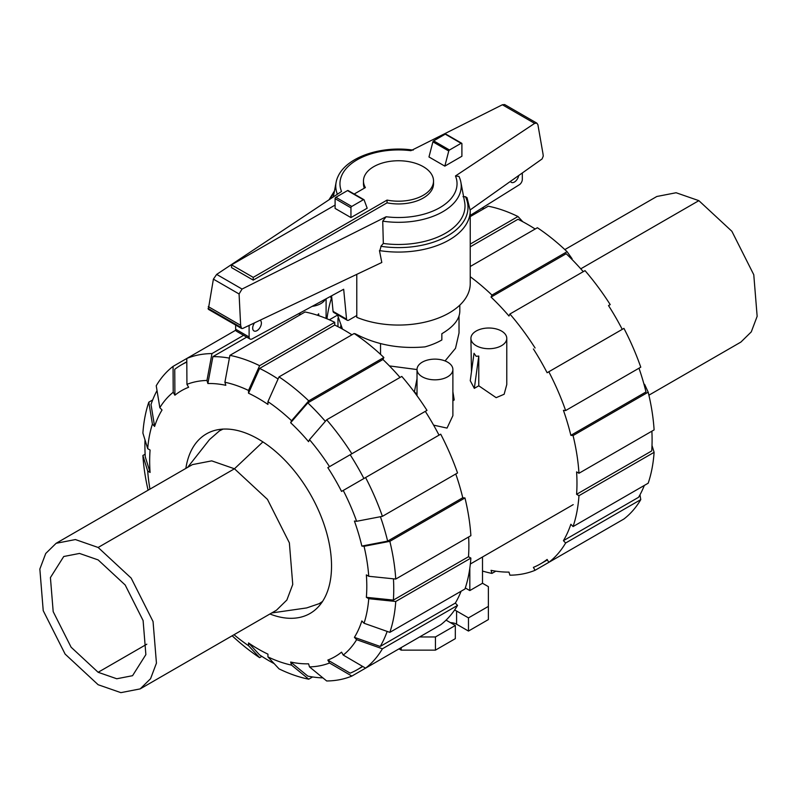<?xml version="1.0" encoding="UTF-8"?>
<svg xmlns="http://www.w3.org/2000/svg" width="797" height="797" viewBox="0 0 797 797"><rect width="100%" height="100%" fill="white"/><g stroke="black" fill="none" stroke-linecap="round" stroke-linejoin="round"><path stroke-width="1.2" d="M355.153 334.182L355.153 333.724C375.895 344.712 399.148 349.096 424.921 346.884A61.309 35.397 180 0 0 441.847 339.97L441.847 333.724C453.543 326.79 459.53 319.358 459.809 311.438L459.809 305.151M260.081 320.225A6.167 3.557 -60 0 1 260.121 320.245A6.167 3.557 -60 0 1 261.396 323.074A6.167 3.557 -60 0 1 258.706 329.271A6.167 3.557 -60 0 1 253.954 330.924A6.167 3.557 -60 0 1 252.679 328.105A6.167 3.557 -60 0 1 254.602 322.825M364.329 188.182A35.028 20.224 180 0 1 363.472 183.718L363.472 180.969A35.028 20.224 0 0 0 365.385 187.574L354.177 194.05M387.063 200.087L387.063 202.837L253.217 280.116L231.538 267.603L231.538 264.853L253.217 277.366L387.063 200.087A35.028 20.224 0 0 0 433.528 180.969A35.028 20.224 0 0 0 423.267 166.673A35.028 20.224 0 0 0 385.09 162.289A35.028 20.224 0 0 0 363.472 180.969M335.099 205.068L231.538 264.853M333.066 311.378A3.357 1.943 120 0 0 333.724 312.464L347.203 320.235A3.357 1.943 -60 0 1 346.546 319.159L333.066 311.378L331.582 295.826M235.643 325.056L235.643 329.211A4.483 2.59 120 0 0 236.57 331.263L250.039 339.044A4.483 2.59 -60 0 1 249.112 336.992L249.112 325.425M522.324 172.959L522.324 179.365A4.483 2.59 -60 0 1 519.544 184.605L470.23 215.429M518.668 175.549A6.167 3.557 -60 0 1 515.659 181.098A6.167 3.557 -60 0 1 511.315 182.344A6.167 3.557 -60 0 1 510.439 181.387M346.546 319.159L343.676 289.261L252.011 338.964A4.483 2.59 -60 0 1 250.039 339.044M356.787 315.512L348.887 320.075A3.357 1.943 -60 0 1 347.203 320.235M433.528 180.969L433.528 183.718A35.028 20.224 180 0 1 387.063 202.837M350.949 217.581L367.188 208.206L364.099 199.868A1.116 0.648 -60 0 0 363.93 199.678L348.08 190.523A1.116 0.648 120 0 0 347.512 190.583L335.896 197.297A1.116 0.648 120 0 0 335.099 198.662L335.099 208.425L350.949 217.581L350.949 207.818A1.116 0.648 -60 0 1 351.746 206.443L363.362 199.728A1.116 0.648 -60 0 1 363.93 199.678M253.217 280.116L253.217 277.366M337.36 314.556L342.501 329.121M330.317 296.504A71.73 41.414 0 0 0 331.881 298.995M356.787 274.357L356.787 317.336A71.73 41.414 0 0 0 431.307 320.474A71.73 41.414 0 0 0 470.23 283.652L470.23 210.657A71.73 41.414 0 0 1 379.462 250.587L381.803 262.492L242.686 328.474L241.531 328.454L240.644 325.296L239.08 293.973L242.049 289.062L386.137 216.754L382.729 221.148L383.327 243.464L380.866 246.293A69.488 40.119 0 0 0 448.004 235.633A69.488 40.119 0 0 0 465.438 196.71L462.997 196.71M382.729 221.148A62.734 36.214 0 0 0 460.855 182.144A62.734 36.214 0 0 0 458.992 176.506A62.734 36.214 0 0 0 458.942 176.396L455.476 175.968L534.638 123.386L536.849 123.146L504.64 104.556L502.379 104.766L410.863 150.693A58.53 33.793 0 0 0 341.524 191.479L216.664 274.407L213.397 279.149L208.326 309.286L241.531 328.454M536.849 123.146L537.905 124.691L543.016 153.97L543.255 156.073L542.119 158.932L470.22 209.89M381.185 245.944L379.661 251.234M461.672 143.251L445.822 134.095A1.116 0.648 120 0 0 445.254 134.155L433.638 140.86A1.116 0.648 120 0 0 432.901 141.836L428.975 156.969L444.826 166.125L448.751 150.992A1.116 0.648 -60 0 1 449.488 150.015L461.104 143.301A1.116 0.648 -60 0 1 461.901 143.759L461.901 156.262L444.826 166.125M432.901 141.836L448.751 150.992M470.23 210.657L467.042 197.736L465.438 196.71M239.08 293.973L213.397 279.149M240.644 325.296L208.286 306.606M383.327 243.464A66.51 38.395 0 0 0 464.611 201.89L460.855 182.144M413.185 150.135C381.942 145.373 346.904 156.72 338.008 176.506A62.734 36.214 0 0 0 336.145 182.144A62.734 36.214 0 0 0 337.37 194.239M98.141 672.289L71.112 647.214L53.19 611.648L50.42 577.586L63.74 556.505L79.521 553.437L98.141 559.912L125.179 584.988L143.101 620.554L145.871 654.616L132.551 675.697L116.77 678.765L98.141 672.289L146.807 644.195M98.141 547.469L131.166 578.094L153.054 621.54L156.441 663.144L150.563 678.715L140.172 688.897L120.885 692.643L98.141 684.733L65.125 654.098L43.227 610.661L39.85 569.058L45.728 553.487L56.119 543.305L75.396 539.559L98.141 547.469L234.457 468.775L267.473 499.4L289.371 542.847L292.748 584.45L286.87 600.021L276.479 610.203L140.172 688.897M56.119 543.305L192.426 464.611L211.713 460.865L234.457 468.775L262.9 441.897M187.634 467.371L209.511 439.575L219.454 430.888L223.011 429.105M322.516 601.466L319.198 603.658L306.696 607.922L271.687 612.963M648.907 395.182L740.881 342.082L751.272 331.901L757.15 316.329L753.773 274.726L731.875 231.279L698.859 200.655L676.115 192.744L656.828 196.49L564.844 249.591M274.178 663.632A175.958 101.588 60 0 1 269.326 660.942A175.958 101.588 60 0 1 259.613 654.895L248.525 642.94A153.542 88.646 60 0 0 258.228 649.047A153.542 88.646 60 0 0 267.941 654.148L267.941 656.907L279.03 668.862A179.325 103.53 60 0 0 308.738 679.193L291.553 665.116L290.646 662.038L307.821 676.115A175.958 101.588 60 0 0 322.895 677.868M325.345 421.334A175.958 101.588 60 0 0 307.821 402.883L290.646 422.739L291.553 420.716L308.738 400.861L383.865 357.484A179.325 103.53 60 0 0 354.157 333.515L279.03 376.891L267.941 401.658L267.941 404.418A153.542 88.646 60 0 0 258.228 398.311A153.542 88.646 60 0 0 248.525 393.21L259.613 368.433A175.958 101.588 60 0 1 269.326 373.604A175.958 101.588 60 0 1 278.083 379.013M259.613 368.433L334.74 325.056A175.958 101.588 60 0 1 344.453 330.227A175.958 101.588 60 0 1 351.925 334.8M185.86 468.397A103.67 59.855 60 0 1 206.393 433.897A103.67 59.855 60 0 1 258.228 439.027A103.67 59.855 60 0 1 325.953 530.384A103.67 59.855 60 0 1 310.063 613.461A103.67 59.855 60 0 1 269.914 613.989M290.646 422.739A153.542 88.646 60 0 1 308.578 441.677L309.495 439.655A156.909 90.589 60 0 1 329.52 466.663L426.983 410.395A179.325 103.53 60 0 0 401.798 376.423L326.67 419.8L309.495 439.655M229.915 355.352A179.325 103.53 60 0 1 259.613 365.684L334.74 322.307A179.325 103.53 60 0 0 305.042 311.976L229.915 355.352L224.903 382.241L225.82 385.31A153.542 88.646 60 0 0 207.878 383.536L212.889 356.648A175.958 101.588 60 0 1 229.387 358.142M365.584 477.542A179.325 103.53 60 0 1 382.411 516.336L457.538 472.96A179.325 103.53 60 0 0 440.711 434.176L341.554 491.42A153.542 88.646 60 0 0 327.826 467.64L350.172 454.738A175.958 101.588 60 0 1 363.9 478.519M174.902 395.202L173.208 392.273L173.059 366.391L186.787 358.471L186.936 384.353L188.63 387.272A153.542 88.646 60 0 0 174.902 395.202L174.752 369.31A175.958 101.588 60 0 1 181.347 364.887A175.958 101.588 60 0 1 186.807 362.097M380.418 516.725A175.958 101.588 60 0 1 387.641 541.123L361.848 546.075A153.542 88.646 60 0 0 354.416 521.069L356.628 521.288L382.411 516.336M173.059 366.391A179.325 103.53 60 0 0 156.232 385.758L159.828 407.675L162.04 409.997A153.542 88.646 60 0 0 154.608 426.425L151.012 404.507A175.958 101.588 60 0 1 157.029 390.58M393.439 578.811A175.958 101.588 60 0 1 393.369 600.091L366.361 597.322A153.542 88.646 60 0 0 366.361 574.896L368.752 576.281L395.75 579.05L470.878 535.674A179.325 103.53 60 0 0 464.97 497.966L389.843 541.342A179.325 103.53 60 0 1 395.75 579.05M147.704 448.661A156.909 90.589 60 0 1 152.406 424.094L148.81 402.176A179.325 103.53 60 0 0 142.892 433.07L147.704 448.661L150.095 450.036A153.542 88.646 60 0 0 150.095 472.452L145.283 456.87A175.958 101.588 60 0 1 144.994 439.884M387.163 631.413A175.958 101.588 60 0 1 380.209 646.457L354.416 637.351A153.542 88.646 60 0 0 361.848 620.933L364.05 623.254L389.843 632.36L464.97 588.983A179.325 103.53 60 0 0 470.878 558.099L395.75 601.476L368.752 598.696L366.361 597.322M362.446 666.312A175.958 101.588 60 0 1 357.305 669.659A175.958 101.588 60 0 1 350.172 673.156L327.826 660.075A153.542 88.646 60 0 0 341.554 652.155L343.248 655.074L365.584 668.145L440.711 624.778A179.325 103.53 60 0 0 457.538 605.411L382.411 648.788L356.628 639.682L354.416 637.351M426.983 632.698L351.856 676.075L329.52 663.004A156.909 90.589 60 0 1 309.495 666.89L308.578 663.821A153.542 88.646 60 0 1 290.646 662.038M307.821 402.883L382.949 359.507A175.958 101.588 60 0 1 400.034 377.449M298.357 313.839A175.958 101.588 60 0 1 301.176 314.207M212.889 356.648L246.711 337.121M350.172 454.738L425.299 411.362A175.958 101.588 60 0 1 439.027 435.142M455.764 473.986A175.958 101.588 60 0 1 462.768 497.746L387.641 541.123M468.646 536.969A175.958 101.588 60 0 1 468.497 556.724L393.369 600.091M461.104 591.215A175.958 101.588 60 0 1 455.336 603.08L380.209 646.457M383.865 357.484L382.949 359.507M279.03 376.891A179.325 103.53 60 0 1 308.738 400.861M267.941 401.658A156.909 90.589 60 0 1 291.553 420.716M326.67 419.8A179.325 103.53 60 0 1 351.856 453.762M327.826 467.64L329.52 466.663M343.248 490.444A156.909 90.589 60 0 1 356.628 521.288M389.843 541.342L364.05 546.294A156.909 90.589 60 0 1 368.752 576.281M364.05 546.294L361.848 546.075M462.768 497.746L464.97 497.966M468.497 556.724L470.878 558.099M395.75 601.476A179.325 103.53 60 0 1 389.843 632.36M368.752 598.696A156.909 90.589 60 0 1 364.05 623.254M455.336 603.08L457.538 605.411M382.411 648.788A179.325 103.53 60 0 1 365.584 668.145M356.628 639.682A156.909 90.589 60 0 1 343.248 655.074M309.495 666.89L326.67 680.967A179.325 103.53 60 0 0 351.856 676.075M329.52 663.004L327.826 660.075M312.603 676.952L308.738 679.193M291.553 665.116A156.909 90.589 60 0 1 267.941 656.907M150.095 472.452L147.704 471.077L142.892 455.486L145.124 454.2M148.093 490.205A179.325 103.53 60 0 1 142.892 455.486M149.956 489.129A156.909 90.589 60 0 1 147.704 471.077M148.81 402.176L152.675 399.945M154.608 426.425L152.406 424.094M159.828 407.675A156.909 90.589 60 0 1 173.208 392.273M235.773 330.187L186.787 358.471A179.325 103.53 60 0 1 211.972 353.579L243.593 335.318M186.936 384.353A156.909 90.589 60 0 1 206.961 380.458L211.972 353.579M207.878 383.536L206.961 380.458M224.903 382.241A156.909 90.589 60 0 1 248.525 390.45L259.613 365.684M334.74 322.307L334.74 325.056M248.525 393.21L248.525 390.45M261.844 656.359L259.613 657.655L248.525 645.69L248.525 642.94M248.525 645.69A156.909 90.589 60 0 1 234.009 634.721M259.613 657.655A179.325 103.53 60 0 1 232.156 635.797M535.156 229.018A175.958 101.588 -120 0 0 527.674 224.445A175.958 101.588 -120 0 0 517.97 219.275L470.23 246.841M484.397 208.425A175.958 101.588 -120 0 0 481.966 208.097M583.255 271.657A175.958 101.588 -120 0 0 566.179 253.725L491.052 297.092L491.958 295.079L567.085 251.703L572.097 258.746L571.847 259.304M622.248 329.36A175.958 101.588 -120 0 0 608.519 305.58L610.213 304.603A179.325 103.53 -120 0 0 585.028 270.641L509.901 314.018L508.984 316.03A175.958 101.588 -120 0 0 491.052 297.092M643.996 384.264L644.594 384.323L648.19 392.184L573.063 435.56L570.861 435.341L645.988 391.965A175.958 101.588 -120 0 0 638.995 368.204M652.006 445.503L654.108 452.317L578.971 495.684L576.59 494.309L651.717 450.933A175.958 101.588 -120 0 0 651.876 431.177M639.971 494.807L640.768 499.629L565.641 542.996L563.429 540.675L638.566 497.298A175.958 101.588 -120 0 0 644.325 485.433M570.861 435.341A175.958 101.588 -120 0 0 563.429 410.335L565.641 410.555L640.768 367.178A179.325 103.53 -120 0 0 623.941 328.384L547.121 372.737A175.958 101.588 -120 0 0 533.392 348.956M576.59 494.309A175.958 101.588 -120 0 0 576.59 471.894L578.971 473.269L654.108 429.892A179.325 103.53 -120 0 0 648.19 392.184M563.429 540.675A175.958 101.588 -120 0 0 570.861 524.257L573.063 526.578A179.325 103.53 -120 0 0 578.971 495.684M610.213 526.917L535.076 570.293L533.392 567.374A175.958 101.588 -120 0 0 540.525 563.868A175.958 101.588 -120 0 0 547.121 559.444L548.814 562.363L623.941 518.986A179.325 103.53 -120 0 0 640.768 499.629M495.824 571.17L491.958 573.402L491.052 570.333A175.958 101.588 -120 0 0 508.984 572.107L509.901 575.185A179.325 103.53 -120 0 0 535.076 570.293M470.23 244.081L517.97 216.525A179.325 103.53 -120 0 0 488.262 206.194L470.23 216.605M517.97 216.525L522.822 221.745M331.413 298.297A179.325 103.53 -120 0 0 326.959 318.78M548.814 562.363A179.325 103.53 -120 0 0 565.641 542.996M573.063 526.578L648.19 483.201A179.325 103.53 -120 0 0 654.108 452.317M578.971 473.269A179.325 103.53 -120 0 0 573.063 435.56M565.641 410.555A179.325 103.53 -120 0 0 548.814 371.761M535.076 347.98A179.325 103.53 -120 0 0 509.901 314.018M567.085 251.703A179.325 103.53 -120 0 0 537.387 227.733L470.23 266.507M491.958 295.079A179.325 103.53 -120 0 0 470.23 276.708M482.504 571.051A179.325 103.53 -120 0 0 491.958 573.402M317.455 315.253L318.651 313.789L318.8 315.702M312.125 306.377A17.933 10.351 0 0 0 325.365 299.194M470.907 338.366A17.933 10.351 0 0 0 476.168 345.689A17.933 10.351 0 0 0 495.704 347.93A17.933 10.351 0 0 0 506.772 338.366A17.933 10.351 0 0 0 501.522 331.054A17.933 10.351 0 0 0 481.986 328.802A17.933 10.351 0 0 0 470.907 338.366L471.475 371.8M478.768 385.798L474.325 388.358L470.25 380.697L474.016 353.31L476.168 356.319L478.768 356.05L478.768 385.798L496.152 397.663L504.142 394.266L506.772 384.553L506.772 338.366M447.635 362.167A17.933 10.351 0 0 0 428.089 359.915A17.933 10.351 0 0 0 417.02 369.479A17.933 10.351 0 0 0 422.271 376.802A17.933 10.351 0 0 0 441.817 379.043A17.933 10.351 0 0 0 452.885 369.479A17.933 10.351 0 0 0 447.635 362.167M452.885 400.732L454.22 399.964L452.885 391.765M433.598 425.14L447.037 428.089L452.885 415.665L452.885 369.479M417.02 378.774L414.36 391.965L417.02 394.027M389.434 365.913L417.02 369.559M445.065 360.931L455.505 348.319L459.022 333.007L459.022 316.11M474.325 388.358L478.768 356.05M380.528 354.356L380.528 343.627M340.708 328.125L340.708 325.843M482.504 556.993L482.504 583.255L488.372 586.632L488.372 606.397L468.477 617.884L456.591 611.02A9.305 5.37 0 0 0 454.529 610.123M469.822 568.181L469.822 590.567L465.309 587.967M482.504 583.255L469.822 590.567M446.071 620.136L455.326 625.486L435.431 636.962L419.591 636.962M468.477 617.884L468.477 631.065L488.372 619.578L488.372 606.397M468.477 631.065L456.591 624.2A9.305 5.37 0 0 0 450.385 622.636M435.431 636.962L435.431 650.143L455.326 638.656L455.326 625.486M435.431 650.143L401.19 650.143L401.19 647.592M401.19 650.143L398.978 648.868M249.112 336.992L235.643 329.211M350.949 207.818L335.099 198.662M445.254 134.155L461.104 143.301M433.638 140.86L449.488 150.015M351.746 206.443L335.896 197.297M363.362 199.728L347.512 190.583M242.049 289.062L216.664 274.407M240.873 327.318L208.047 308.369M534.638 123.386L502.379 104.766M334.222 192.246A69.488 40.119 0 0 0 330.715 198.652M386.137 216.754A58.53 33.793 0 0 0 455.476 175.968M580.764 268.828L698.859 200.655M456.591 624.2L456.591 611.02M334.471 190.941L329.002 199.788M336.145 182.144L333.335 196.919M222.622 429.055L219.454 430.888M319.198 603.658L322.367 601.825M181.347 364.887L186.807 361.728M357.305 669.659L362.765 666.501M547.39 559.912L540.525 563.868M326.093 318.421L326.093 298.805M417.02 395.73L417.02 369.479M573.212 504.631L470.35 564.007M337.43 315.144L329.36 319.806M337.978 326.68L337.978 318.222"/></g></svg>
